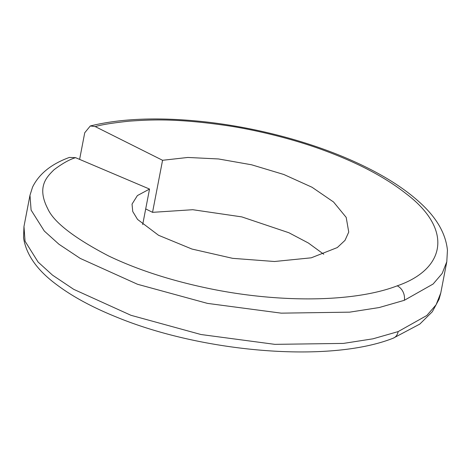 <?xml version="1.0" encoding="UTF-8"?>
<svg xmlns="http://www.w3.org/2000/svg" width="471" height="471" viewBox="0 0 471 471"><rect width="100%" height="100%" fill="white"/><g stroke="black" fill="none" stroke-linecap="round" stroke-linejoin="round"><path stroke-width="0.71" d="M446.785 261.758L442.192 273.427L433.108 284.031L404.324 300.31L379.173 307.551L349.688 312.155L281.234 313.15L207.452 303.383L137.544 284.278L80.211 258.396L58.94 244.237L44.298 231.031L31.098 210.084L29.979 195.253L32.552 187.128C39.028 173.905 51.31 164.008 69.396 157.426L75.566 157.667L149.525 189.065L137.391 195.577L132.039 204.108L132.745 211.526L137.544 219.421L158.556 235.288L191.933 249.041L232.639 258.338L274.522 261.505L311.26 257.814L337.307 247.563L345.013 240.357L348.74 232.073L346.191 217.384L333.545 201.988L312.043 187.258L283.807 174.488L251.579 164.785L218.52 158.963L187.847 157.455L162.566 160.287L95.26 126.605C101.259 124.733 112.663 122.907 129.472 121.129C147.876 119.964 173.269 117.779 227.069 125.633C253.51 129.549 292.138 138.439 324.961 150.732C358.537 163.184 385.596 177.508 406.132 193.711C453.126 229.212 445.96 269.041 397.212 285.838C353.332 302.776 275.988 303.088 204.602 287.581C168.218 279.721 136.178 269.153 108.483 255.888C73.882 237.802 53.617 222.041 47.695 208.612C36.379 186.51 47.106 176.707 53.977 169.79C62.278 163.531 69.472 159.492 75.566 157.667M142.689 224.573L149.525 189.065M323.76 254.258L308.411 243.036L288.882 232.739L241.788 216.89L192.774 209.713L152.539 212.339L162.566 160.287M145.704 208.918L152.539 212.339M95.26 126.605L90.308 125.963C122.242 118.168 161.265 116.879 207.381 122.101C235.724 125.416 263.848 131.038 291.767 138.969C321.198 147.382 347.698 157.655 371.272 169.795C390.853 179.928 407.026 190.808 419.779 202.453C436.505 217.52 445.725 233.439 447.444 250.225L446.791 261.758L440.774 292.98L436.099 304.784L426.832 315.488L398.142 331.602L372.961 338.82L343.418 343.412L274.852 344.354L200.964 334.516L130.985 315.305L73.7 289.329L52.54 275.164L38.074 262.023L25.057 241.217L23.968 226.48L29.979 195.253M90.308 125.963L84.739 132.757L79.611 159.386M404.324 300.31A11.439 8.772 -110.7 0 0 397.212 285.838M440.774 292.98L439.09 299.191L432.301 311.755L419.814 324.083L393.214 338.184A11.439 8.761 -110.6 0 0 398.142 331.602M393.214 338.184C329.311 363.541 201.741 352.332 116.414 317.042C92.357 307.339 72.457 296.565 56.714 284.714C37.191 270.33 26.14 254.687 23.55 237.778L23.968 226.48"/></g></svg>
